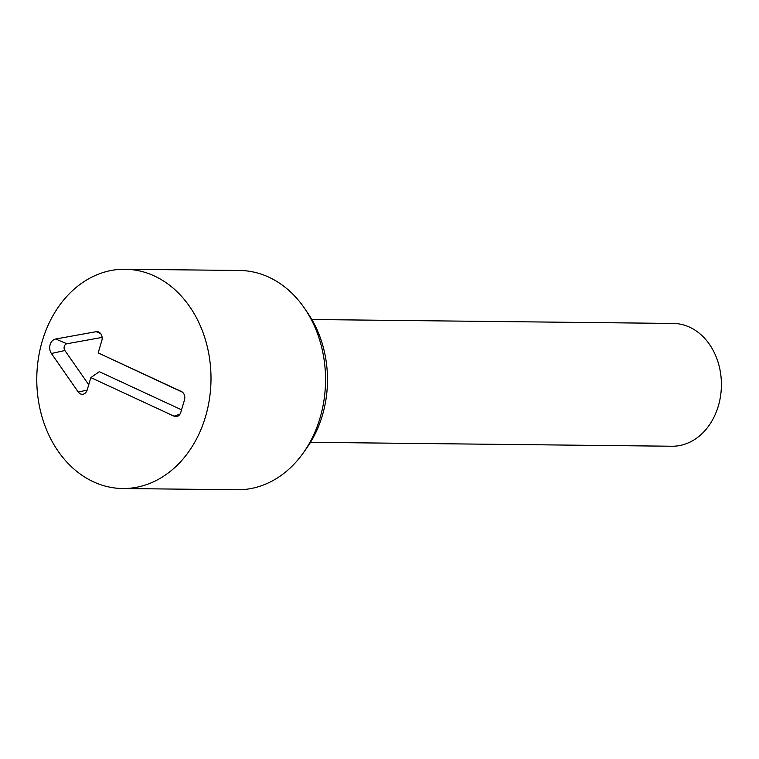 <?xml version="1.0" encoding="UTF-8"?>
<svg xmlns="http://www.w3.org/2000/svg" width="759" height="759" viewBox="0 0 759 759"><rect width="100%" height="100%" fill="white"/><g stroke="black" fill="none" stroke-linecap="round" stroke-linejoin="round"><path stroke-width="1.14" d="M181.401 391.511A6.575 5.228 90.6 0 1 181.477 391.54A6.575 5.228 90.6 0 1 184.475 399.955L180.813 412.308A6.575 5.228 90.6 0 1 177.682 416.217A6.575 5.228 90.6 0 1 174.086 416.207L90.852 377.603L87.2 389.946A6.651 5.285 90.6 0 1 84.031 393.902A6.651 5.285 90.6 0 1 78.272 392.052L51.413 353.495A8.776 6.964 90.6 0 1 50.132 344.662A8.776 6.964 90.6 0 1 55.701 339.007L96.156 331.683A6.651 5.285 90.6 0 1 98.803 332.053A6.651 5.285 90.6 0 1 101.829 340.554L98.167 352.907L181.543 391.578M182.492 392.204L98.167 352.907M102.123 337.394L66.868 343.78A4.07 3.235 -89.4 0 0 64.287 346.408A4.07 3.235 -89.4 0 0 64.876 350.506L88.737 384.747M90.852 377.603L99.315 371.682L181.553 409.822M310.507 442.307L671.962 446.235A61.403 48.775 -89.4 0 0 718.327 406.037A61.403 48.775 -89.4 0 0 673.29 323.438L311.845 319.511M303.429 452.715L306.911 447.772A102.057 81.071 -89.4 0 0 308.363 313.979L304.985 308.96A109.647 87.105 90.6 0 1 303.429 452.715A109.647 87.105 90.6 0 1 237.244 489.764L122.702 488.521A109.647 87.105 90.6 0 1 93.404 481.785A109.647 87.105 90.6 0 1 38.273 359.187A109.647 87.105 90.6 0 1 125.083 269.236A109.647 87.105 90.6 0 1 210.993 379.823A109.647 87.105 90.6 0 1 122.702 488.521M125.083 269.236L239.626 270.479A109.647 87.105 90.6 0 1 304.985 308.96M96.156 331.683L100.672 333.609M55.701 339.007L66.868 343.78M51.413 353.495L64.876 350.506M78.272 392.052L87.162 390.079M174.086 416.207L180.025 414.072"/></g></svg>
